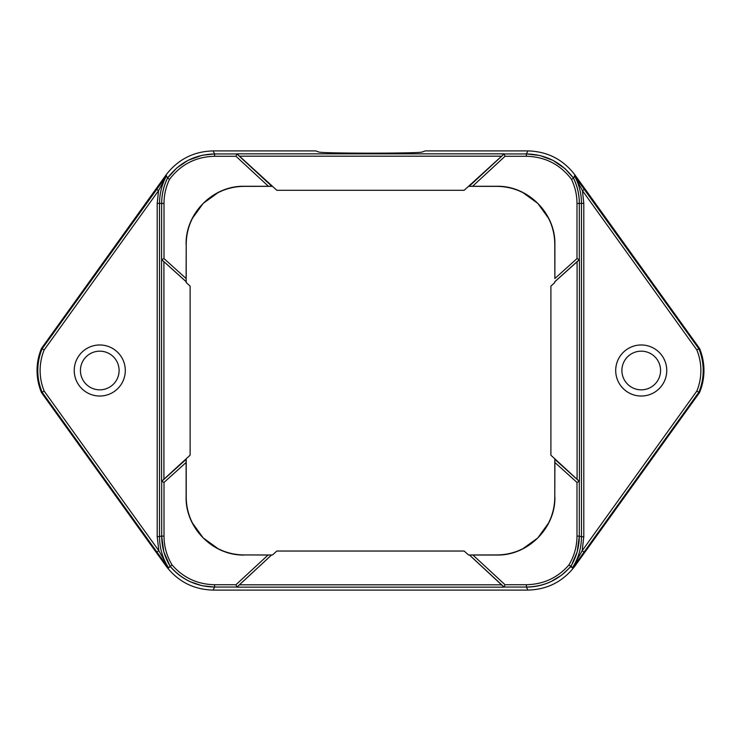 <?xml version="1.0" encoding="UTF-8"?>
<svg xmlns="http://www.w3.org/2000/svg" width="741" height="741" viewBox="0 0 741 741"><rect width="100%" height="100%" fill="white"/><g stroke="black" fill="none" stroke-linecap="round" stroke-linejoin="round"><path stroke-width="1.11" d="M239.343 584.825L271.651 554.935L272.549 554.935L276.828 551.035L464.172 551.035L468.451 554.935L469.349 554.935L504.075 587.15L236.925 587.15L239.343 584.825L501.657 584.825M163.909 261.675L186.223 281.784L186.223 282.58L190.122 286.137L190.122 455.178L161.584 481.335L161.584 259.665L163.909 261.675L163.909 479.325M501.657 156.175L464.172 190.289L276.828 190.289L236.925 153.85L504.075 153.85L501.657 156.175L239.343 156.175M577.091 479.325L550.896 455.196L550.896 286.119L554.777 282.58L554.777 281.784L579.416 259.665L579.416 481.335L577.091 479.325L577.091 261.675M472.591 186.278L469.109 186.343L504.121 153.952L526.397 153.952C545.904 154.434 561.548 162.427 573.349 177.933L565.17 168.772L552.869 160.306L540.013 155.536L526.397 153.915L527.935 150.914L425.278 150.914L422.351 151.942C421.212 153.572 319.816 153.572 318.649 151.942L315.722 150.914L213.065 150.914L214.603 153.915L202.191 155.258L188.131 160.306L176.756 167.966L167.41 178.257C163.604 186.186 161.677 194.587 161.649 203.46L159.519 203.358L159.519 536.79C159.584 547.914 162.548 558.205 168.411 567.662L170.263 566.476C175.765 572.969 182.369 578.026 190.076 581.648L202.043 585.714L214.603 587.085L213.065 590.086L527.935 590.086L526.397 587.085C534.974 587.067 543.144 585.251 550.924 581.648L561.724 575.081L571.042 566.476L577.183 551.813L579.351 536.104L581.481 536.79L581.481 203.358L579.351 203.46C579.323 194.587 577.396 186.186 573.59 178.257L571.468 179.294C560.14 164.409 545.117 156.74 526.397 156.277L505.029 156.277L472.591 186.278L496.692 186.278C527.861 185.491 555.667 213.297 554.879 244.465L554.879 278.514L576.989 258.59L579.416 259.665M527.935 150.914C547.497 151.442 563.197 159.5 575.044 175.08L574.599 175.941L698.865 348.77L699.523 348.409L575.044 175.08M570.95 566.18L572.589 567.662L582.167 550.73L696.818 391.091A54.26 54.26 0 0 0 696.818 349.909L582.445 190.659L583.797 203.358L583.797 536.79L582.167 550.73L584.056 552.082L574.618 565.105L575.044 565.92L699.523 392.591A57.326 57.326 0 0 0 699.523 348.409M575.044 565.92C563.197 581.5 547.497 589.558 527.935 590.086M213.065 590.086C193.503 589.558 177.803 581.5 165.956 565.92L166.382 565.105L156.944 552.082L158.833 550.73L157.203 536.79L157.203 203.358L158.555 190.659L44.182 349.909A54.26 54.26 0 0 0 44.182 391.091L158.833 550.73L168.411 567.662A2.325 2.316 -131 0 0 168.578 567.893L166.382 565.105A2.325 0.593 -36.1 0 1 166.438 564.753M156.944 552.082L42.135 392.23A56.575 56.575 0 0 1 42.135 348.77L166.401 175.941L165.956 175.08L41.477 348.409A57.326 57.326 0 0 0 41.477 392.591L165.956 565.92M165.956 175.08C177.803 159.5 193.503 151.442 213.065 150.914M44.182 391.091L41.477 392.591M44.182 349.909L41.477 348.409M157.203 536.79L161.686 536.104C161.742 546.951 164.576 557.019 170.18 566.309C181.962 579.805 196.763 586.715 214.603 587.048L236.879 587.048L235.971 584.723L268.057 555.037L271.539 554.981L236.925 587.15M579.416 481.335L576.989 482.41L554.879 462.486L554.814 459.309L579.314 481.372L579.314 536.104C579.258 546.951 576.424 557.019 570.82 566.309C559.112 579.768 544.311 586.677 526.397 587.048L504.121 587.048L469.461 554.981L472.943 555.037L505.029 584.723L504.075 587.15M696.818 391.091L699.523 392.591M167.651 177.933L166.253 176.21A2.325 1.917 37.9 0 1 166.401 175.941L167.651 177.933C179.452 162.427 195.096 154.434 214.603 153.952L236.879 153.952L271.891 186.343L268.409 186.278L235.971 156.277L236.925 153.85M505.029 156.277L504.075 153.85M641.234 344.973A25.527 25.527 0 0 1 663.343 383.264A25.527 25.527 0 0 1 619.124 383.264A25.527 25.527 0 0 1 641.234 344.973M99.766 344.973A25.527 25.527 0 0 1 121.876 383.264A25.527 25.527 0 0 1 77.657 383.264A25.527 25.527 0 0 1 99.766 344.973M496.692 186.278L496.692 186.38C504.417 186.399 511.836 187.871 518.95 190.798L522.822 192.567L537.79 203.367L548.59 218.326L550.359 222.207C553.286 229.33 554.759 236.75 554.777 244.465L554.879 278.514M186.121 278.514L186.186 281.691L161.686 259.628L164.011 258.59L186.121 278.514L186.223 244.465C186.241 236.75 187.714 229.33 190.641 222.207L192.41 218.336L203.21 203.367L218.169 192.567L222.05 190.798C229.164 187.871 236.583 186.399 244.308 186.38L271.891 186.343M268.057 555.037L244.308 554.935C236.583 554.916 229.164 553.444 222.05 550.526L218.178 548.757L203.21 537.947L192.41 522.998L190.641 519.117C187.714 511.994 186.241 504.575 186.223 496.85L186.223 459.216L186.121 462.486L164.011 482.41L161.584 481.335M554.879 462.486L554.777 496.85C554.759 504.575 553.286 511.994 550.359 519.117L548.59 522.989L537.79 537.947L522.822 548.757L518.95 550.526C511.836 553.444 504.417 554.916 496.692 554.935L469.461 554.981M496.692 186.38L469.109 186.343M186.223 244.465L186.186 281.691M244.308 554.935L271.539 554.981M554.777 496.85L554.814 459.309M161.649 203.46L161.584 259.665M170.263 566.476L168.578 567.893M161.649 536.104L163.817 551.813L170.05 566.18M574.562 564.753A2.325 0.593 36.1 0 1 574.618 565.105L572.423 567.893L570.737 566.476M572.423 567.893A2.325 2.316 131 0 0 572.589 567.662C578.452 558.205 581.416 547.914 581.481 536.79L583.797 536.79M574.497 175.821L574.599 175.941A2.325 1.917 -37.9 0 1 574.747 176.21L574.664 176.089A2.325 2.316 -151.9 0 0 574.497 175.821L573.59 178.257L574.664 176.089C579.175 184.62 581.453 193.716 581.481 203.358L583.797 203.358M166.503 175.821A2.325 2.316 151.9 0 0 166.336 176.089C161.825 184.62 159.556 193.707 159.519 203.358L157.203 203.358M186.121 244.465C185.333 213.297 213.139 185.491 244.308 186.278L268.409 186.278M235.971 156.277L214.603 156.277C195.883 156.74 180.86 164.409 169.532 179.294A55.64 55.64 0 0 0 164.011 203.46L164.011 258.59M554.879 496.85C555.667 528.027 527.861 555.824 496.692 555.037L472.943 555.037M505.029 584.723L526.397 584.723C543.542 584.362 557.723 577.776 568.931 564.957L571.042 566.476M568.931 564.957C574.256 556.065 576.943 546.45 576.989 536.104L576.989 482.41M573.553 178.285A57.955 57.955 0 0 1 579.314 203.46L579.314 259.628L554.814 281.691M244.308 555.037C213.139 555.824 185.333 528.027 186.121 496.85L186.121 462.486M164.011 482.41L164.011 536.104L161.686 536.104L161.686 481.372L186.186 459.309M164.011 536.104C164.057 546.45 166.744 556.065 172.069 564.957L169.958 566.476M172.069 564.957C183.296 577.785 197.476 584.38 214.603 584.723L235.971 584.723M584.334 189.307L582.445 190.659L574.747 176.21M167.549 178.109L169.532 179.294M166.253 176.21L158.555 190.659L156.666 189.307M696.818 349.909L698.865 348.77A56.575 56.575 0 0 1 698.865 392.23L584.056 552.082M642.475 389.794A19.34 19.34 0 0 1 623.903 361.923A19.34 19.34 0 0 1 657.323 359.774A19.34 19.34 0 0 1 642.475 389.794M642.873 395.972A25.527 25.527 0 0 1 618.355 359.181A25.527 25.527 0 0 1 662.473 356.347A25.527 25.527 0 0 1 642.873 395.972M98.127 395.972A25.527 25.527 0 0 0 122.645 359.181A25.527 25.527 0 0 0 78.527 356.347A25.527 25.527 0 0 0 98.127 395.972M98.525 389.794A19.34 19.34 0 0 0 117.097 361.923A19.34 19.34 0 0 0 83.677 359.774A19.34 19.34 0 0 0 98.525 389.794M214.603 584.723L214.603 587.085M526.397 584.723L526.397 587.085M214.603 156.277L214.603 153.915M526.397 156.277L526.397 153.915M576.989 258.59L576.989 203.46L579.351 203.46M576.989 536.104L579.351 536.104M164.011 203.46L161.686 203.46A57.955 57.955 0 0 1 167.447 178.285M576.989 203.46A55.64 55.64 0 0 0 571.468 179.294"/></g></svg>
